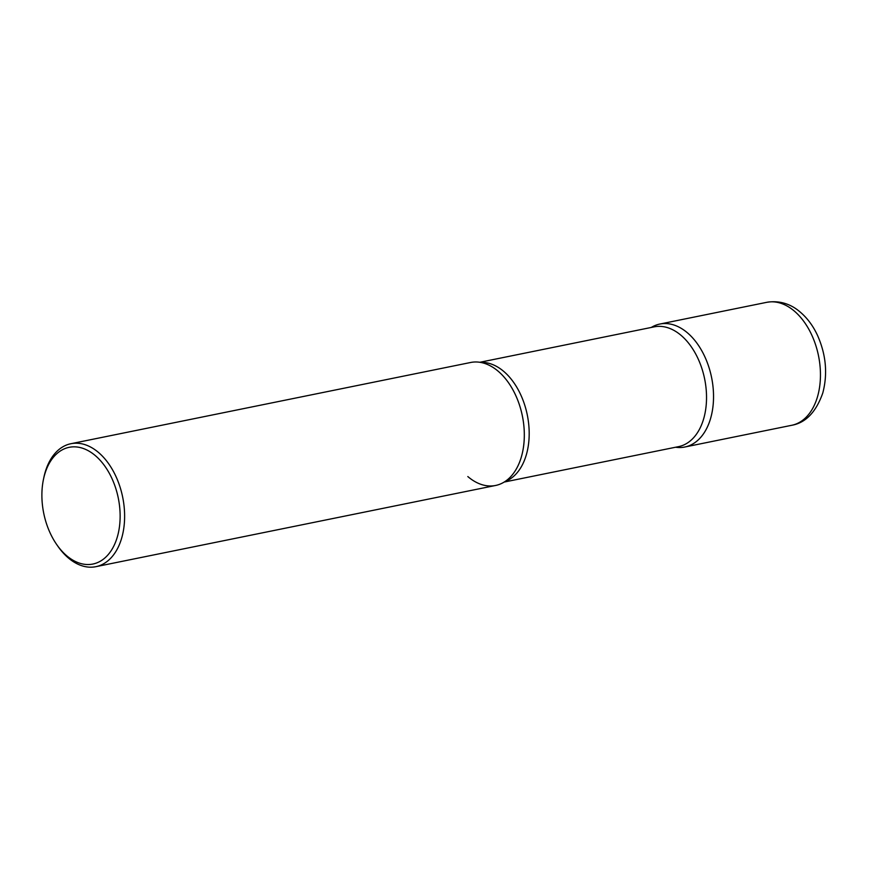 <?xml version="1.0" encoding="UTF-8"?>
<svg xmlns="http://www.w3.org/2000/svg" width="869" height="869" viewBox="0 0 869 869"><rect width="100%" height="100%" fill="white"/><g stroke="black" fill="none" stroke-linecap="round" stroke-linejoin="round"><path stroke-width="1.3" d="M710.603 418.391A62.742 40.072 -101.5 0 0 702.489 352.043A62.742 40.072 -101.5 0 0 659.832 324.05A62.742 40.072 -101.5 0 0 651.272 327.45A62.742 40.072 78.5 0 1 687.596 332.957A62.742 40.072 78.5 0 1 713.08 405.551A62.742 40.072 78.5 0 1 675.615 447.231A62.742 40.072 -101.5 0 0 684.815 447.014A62.742 40.072 -101.5 0 0 710.603 418.391M56.67 544.505L57.767 546.09A62.742 40.072 -101.5 0 0 95.905 566.675L495.591 485.467A62.742 40.072 -101.5 0 0 521.378 456.844A62.742 40.072 -101.5 0 0 513.275 390.485A62.742 40.072 -101.5 0 0 470.607 362.492L70.921 443.711A62.742 40.072 -101.5 0 0 45.134 472.334A62.742 40.072 -101.5 0 0 43.841 477.548L43.45 479.438A59.548 38.04 -101.5 0 0 56.67 544.505A59.548 38.04 -101.5 0 0 117.348 536.868A59.548 38.04 -101.5 0 0 95.514 455.78A59.548 38.04 -101.5 0 0 44.677 474.496A59.548 38.04 -101.5 0 0 43.45 479.438M95.905 566.675A62.742 40.072 -101.5 0 0 121.693 538.052A62.742 40.072 -101.5 0 0 113.578 471.704A62.742 40.072 -101.5 0 0 70.921 443.711M485.478 363.709A62.742 40.072 78.5 0 1 498.382 371.4A62.742 40.072 78.5 0 1 508.821 478.547A62.742 40.072 78.5 0 1 467.826 476.56M766.751 302.325C781.839 299.805 792.767 306.062 798.405 310.591C806.323 316.805 812.667 324.995 817.425 335.195C826.039 354.487 827.831 373.746 822.791 392.984C816.045 412.08 805.693 422.845 791.735 425.289A62.742 40.072 -101.5 0 0 817.523 396.666A62.742 40.072 -101.5 0 0 809.408 330.318A62.742 40.072 -101.5 0 0 766.751 302.325L659.832 324.05M480.6 362.416A61.112 39.04 78.5 0 1 503.922 371.563A61.112 39.04 78.5 0 1 529.188 432.795A61.112 39.04 78.5 0 1 504.824 481.643M479.818 362.286L654.216 326.853A61.112 39.04 78.5 0 1 681.263 335.521A61.112 39.04 78.5 0 1 706.508 399.61A61.112 39.04 78.5 0 1 678.548 446.633L504.15 482.067M791.735 425.289L684.815 447.014"/></g></svg>
